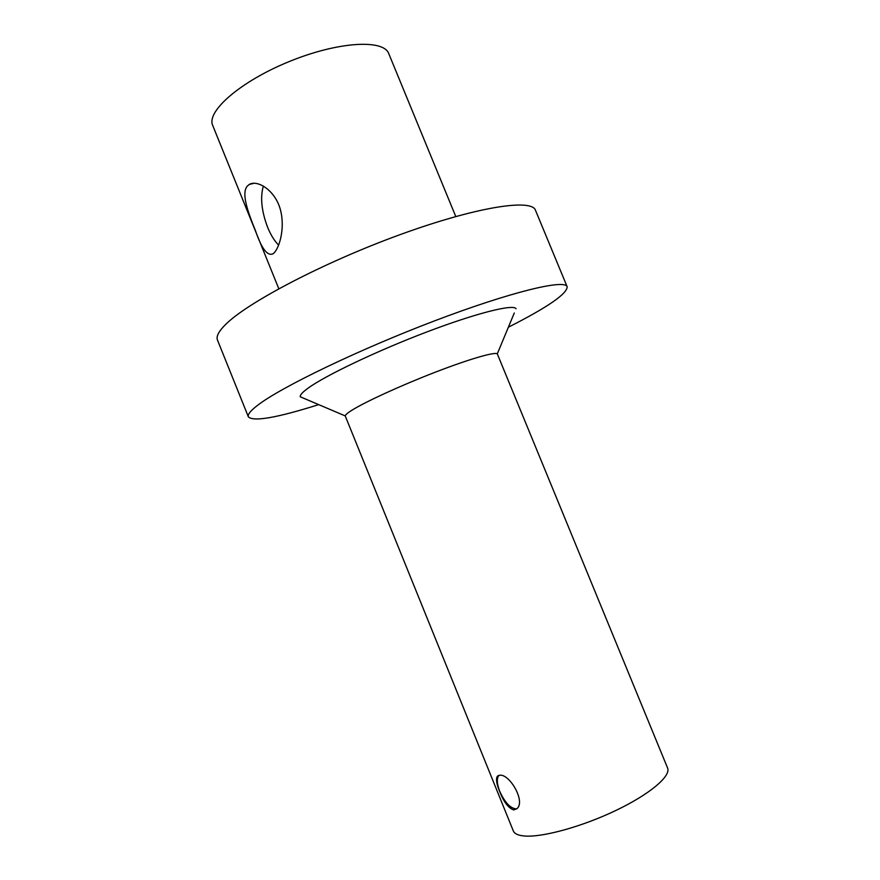 <?xml version="1.0" encoding="UTF-8"?>
<svg xmlns="http://www.w3.org/2000/svg" width="880" height="880" viewBox="0 0 880 880"><rect width="100%" height="100%" fill="white"/><g stroke="black" fill="none" stroke-linecap="round" stroke-linejoin="round"><path stroke-width="1.32" d="M499.774 775.236C509.619 773.729 525.91 801.647 516.901 808.687L513.843 809.93C508.563 808.335 503.844 802.186 499.675 791.494C496.529 783.981 495.759 778.888 497.376 776.215L499.774 775.236M498.96 775.313L498.872 775.401C496.551 778.459 496.848 783.805 499.763 791.45C505.12 802.978 510.774 808.786 516.714 808.863M274.197 252.78L273.119 253.737C267.498 256.487 261.602 248.754 255.42 230.549C248.38 213.257 240.988 193.49 247.225 186.208L249.183 184.492C256.916 179.652 273.614 189.255 279.631 207.119C285.648 225.335 280.17 246.532 274.197 252.78M263.362 186.021C260.095 197.329 261.514 211.079 267.608 227.282C270.765 234.971 274.439 240.922 278.641 245.146M455.774 216.524L388.762 53.636C383.702 38.995 337.942 41.569 289.3 61.523C240.581 81.301 206.085 111.485 212.718 125.477L278.806 288.739M497.299 353.859C494.934 351.626 468.952 359.161 434.852 372.361C400.785 385.539 365.101 401.907 351.78 410.311C347.534 412.984 345.356 414.843 345.224 415.91L513.304 830.907C514.481 833.767 518.177 835.461 524.414 836C542.3 837.584 582.142 826.661 616.011 810.403C649.957 794.167 671.209 776.017 667.568 767.965L497.299 353.859L514.283 312.994M304.502 398.607L300.256 396.792C299.904 395.065 302.522 392.172 308.121 388.124C325.633 375.386 377.135 350.812 426.833 331.947C476.597 313.027 513.513 303.864 516.054 308.726M318.681 404.635C276.804 417.835 253.363 421.916 248.369 416.856C247.412 414.601 250.536 410.718 257.741 405.207C280.962 387.211 358.622 349.69 434.797 320.782C511.038 291.786 565.114 278.905 567.16 286.759C567.127 293.865 547.525 307.351 508.365 327.217M248.369 416.856L217.47 340.032C216.029 336.534 218.647 331.441 225.346 324.742C246.895 302.786 323.235 262.625 399.608 234.817C476.036 206.899 531.751 198.363 535.48 210.265L567.16 286.759M497.376 776.215L498.872 775.401M254.287 183.216L249.183 184.492M345.224 415.91L300.256 396.792"/></g></svg>
